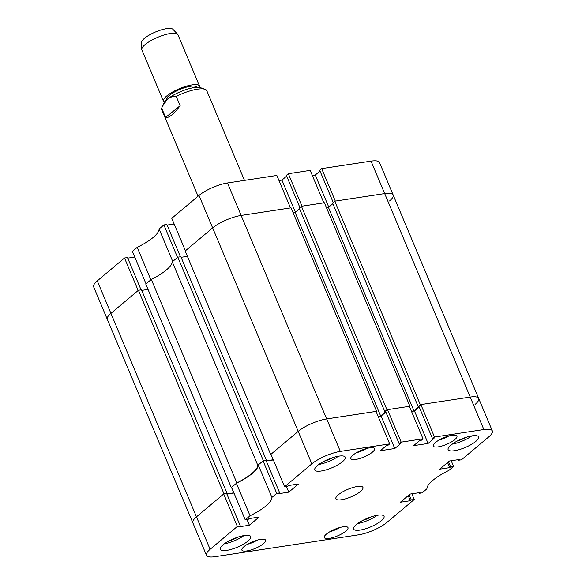 <?xml version="1.0" encoding="UTF-8"?>
<svg xmlns="http://www.w3.org/2000/svg" width="586" height="586" viewBox="0 0 586 586"><rect width="100%" height="100%" fill="white"/><g stroke="black" fill="none" stroke-linecap="round" stroke-linejoin="round"><path stroke-width="0.88" d="M237.352 526.433L240.319 525.986L226.665 493.515L223.706 493.969L237.352 526.433L210.118 549.316A22.012 6.153 157.2 0 0 206.492 555.308L192.845 522.837A22.012 6.153 -22.8 0 1 196.464 516.845A22.012 6.153 157.2 0 0 192.845 522.837L107.311 319.355A22.012 6.153 -22.8 0 1 110.93 313.364A22.012 6.153 157.2 0 0 107.311 319.355L93.657 286.884A22.012 6.153 -22.8 0 1 97.283 280.892L110.93 313.364L138.164 290.48L124.518 258.016L97.283 280.892M124.518 258.016L127.477 257.562L141.058 289.865M127.733 258.155L134.78 257.078M137.205 247.351L132.392 251.394L146.039 283.866L150.858 279.822L137.205 247.351A34.237 9.574 -22.8 0 0 159.084 228.98L172.731 261.451L177.543 257.408L163.897 224.936L159.084 228.98M163.897 224.936L166.856 224.482L180.437 256.785M167.105 225.075L174.159 224.006M199.006 195.438L171.771 218.322L185.418 250.786L212.652 227.91A22.012 6.153 -22.8 0 1 241.139 215.45L290.495 207.927L276.848 175.456L227.485 182.979L241.139 215.45A22.012 6.153 157.2 0 0 212.652 227.91L199.006 195.438A22.012 6.153 -22.8 0 1 227.485 182.979M286.679 176.115L281.939 180.1L278.987 180.547M288.334 173.712L301.98 206.177L323.838 202.851L310.184 170.38L288.334 173.712L286.364 175.361L299.893 207.554M312.323 175.47L315.275 175.024L320.015 171.039M389.536 200.969A22.012 6.153 157.2 0 0 393.155 194.977A22.012 6.153 157.2 0 0 384.68 193.585L371.026 161.113L321.67 168.629L319.7 170.284L333.229 202.47M371.026 161.113A22.012 6.153 -22.8 0 1 379.508 162.505L478.689 398.458A22.012 6.153 157.2 0 0 470.214 397.066A22.012 6.153 -22.8 0 1 478.689 398.458L492.343 430.93A22.012 6.153 157.2 0 0 483.86 429.538L384.68 193.585A22.012 6.153 -22.8 0 1 393.155 194.977M321.67 168.629L335.317 201.101L384.68 193.585L334.76 201.188L332.599 203.005L418.133 406.486L418.939 406.369M295.432 212.191L281.939 180.1M328.768 207.114L315.275 175.024M172.269 261.832A34.237 9.574 157.2 0 1 151.313 279.441L145.782 284.085L231.316 487.574L236.847 482.923A34.237 9.574 157.2 0 0 257.811 465.313L172.269 261.832L177.807 257.188L263.341 460.669L266.066 460.486M257.811 465.313L263.341 460.669M177.807 257.188L180.862 256.719L266.396 460.2M181.111 257.313L187.403 256.353M340.327 451.403L389.683 443.88L376.036 411.409L326.673 418.931L376.593 411.328L291.052 207.847L241.139 215.45L340.327 451.403A22.012 6.153 157.2 0 0 311.84 463.863L298.193 431.391A22.012 6.153 -22.8 0 1 326.673 418.931A22.012 6.153 157.2 0 0 298.193 431.391L270.695 454.494L185.154 251.013L212.652 227.91L298.193 431.391L270.959 454.275L284.606 486.746L287.572 486.292L288.488 485.523L298.486 483.999L288.773 492.152L278.775 493.676L279.69 492.907L276.731 493.361L271.919 497.404L258.265 464.932A34.237 9.574 -22.8 0 1 236.392 483.303L250.039 515.775L245.226 519.819L248.193 519.372L249.109 518.595L259.115 517.072L249.394 525.232L239.396 526.755L240.319 525.986M293.125 212.762L295.11 212.462L380.644 415.943L385.705 411.694M299.534 208.741L295.11 212.462M301.424 206.265L386.958 409.746L409.929 406.252L324.395 202.763L301.424 206.265L299.256 208.081L384.797 411.57L385.603 411.445M332.877 203.664L328.446 207.385L326.461 207.686M223.706 493.969L196.464 516.845L110.93 313.364L138.428 290.26L141.482 289.799L227.024 493.28L226.687 493.558M141.731 290.392L148.024 289.433M226.841 493.939L233.873 492.811M210.118 549.316L196.464 516.845L223.962 493.749L227.024 493.28M475.07 404.45A22.012 6.153 157.2 0 0 478.689 398.458M334.76 201.188L420.301 404.67L470.214 397.066L420.858 404.582L418.887 406.237L432.534 438.709L434.021 438.482L428.11 443.448L413.665 445.646L419.569 440.687L421.056 440.46L423.019 438.804L409.372 406.332L387.514 409.665L385.551 411.313L399.198 443.785L400.678 443.565L394.774 448.524L380.329 450.722L386.233 445.763L387.712 445.536L389.683 443.88M420.301 404.67L418.133 406.486M419.041 406.618L413.98 410.867L411.438 411.255M409.929 406.252L409.489 406.618M386.958 409.746L384.797 411.57M378.102 416.331L380.644 415.943M376.593 411.328L376.153 411.694M273.252 459.732L266.22 460.86M151.313 279.441L236.847 482.923M138.428 290.26L223.962 493.749M328.446 207.385L413.98 410.867M270.922 454.458L273.164 459.805M231.543 487.537L233.792 492.885M247.988 541.061A16.511 4.615 157.2 0 0 250.705 536.571A16.511 4.615 157.2 0 0 239.278 536.703A16.511 4.615 157.2 0 0 222.988 544.87A16.511 4.615 157.2 0 0 220.27 549.368A16.511 4.615 157.2 0 0 231.697 549.236A16.511 4.615 157.2 0 0 247.988 541.061M381.34 520.749A16.511 4.615 157.2 0 0 384.057 516.259A16.511 4.615 157.2 0 0 372.63 516.391A16.511 4.615 157.2 0 0 356.339 524.558A16.511 4.615 157.2 0 0 353.622 529.055A16.511 4.615 157.2 0 0 365.056 528.924A16.511 4.615 157.2 0 0 381.34 520.749M475.847 441.361A16.511 4.615 157.2 0 0 478.564 436.87A16.511 4.615 157.2 0 0 467.137 437.002A16.511 4.615 157.2 0 0 450.846 445.17A16.511 4.615 157.2 0 0 448.129 449.667A16.511 4.615 157.2 0 0 459.563 449.535A16.511 4.615 157.2 0 0 475.847 441.361M342.495 461.68A16.511 4.615 157.2 0 0 345.213 457.183A16.511 4.615 157.2 0 0 333.786 457.314A16.511 4.615 157.2 0 0 317.495 465.489A16.511 4.615 157.2 0 0 314.777 469.979A16.511 4.615 157.2 0 0 326.204 469.847A16.511 4.615 157.2 0 0 342.495 461.68M345.879 531.121A12.841 3.589 157.2 0 0 347.989 527.62A12.841 3.589 157.2 0 0 339.104 527.73A12.841 3.589 157.2 0 0 326.431 534.08A12.841 3.589 157.2 0 0 324.322 537.574A12.841 3.589 157.2 0 0 333.207 537.472A12.841 3.589 157.2 0 0 345.879 531.121M372.403 452.158A12.841 3.589 157.2 0 0 374.52 448.664A12.841 3.589 157.2 0 0 365.627 448.766A12.841 3.589 157.2 0 0 352.955 455.117A12.841 3.589 157.2 0 0 350.846 458.611A12.841 3.589 157.2 0 0 359.731 458.508A12.841 3.589 157.2 0 0 372.403 452.158M263.458 543.669A12.841 3.589 157.2 0 0 265.575 540.175A12.841 3.589 157.2 0 0 256.683 540.285A12.841 3.589 157.2 0 0 244.01 546.635A12.841 3.589 157.2 0 0 241.901 550.129A12.841 3.589 157.2 0 0 250.786 550.027A12.841 3.589 157.2 0 0 263.458 543.669M454.824 439.603A12.841 3.589 157.2 0 0 456.933 436.109A12.841 3.589 157.2 0 0 448.048 436.211A12.841 3.589 157.2 0 0 435.376 442.562A12.841 3.589 157.2 0 0 433.266 446.056A12.841 3.589 157.2 0 0 442.152 445.953A12.841 3.589 157.2 0 0 454.824 439.603M360.529 491.427A14.672 4.102 157.2 0 0 362.946 487.435A14.672 4.102 157.2 0 0 352.787 487.552A14.672 4.102 157.2 0 0 338.305 494.811A14.672 4.102 157.2 0 0 335.888 498.803A14.672 4.102 157.2 0 0 346.048 498.686A14.672 4.102 157.2 0 0 360.529 491.427M236.392 483.303L231.58 487.347L245.226 519.819M448.51 461.783L450.641 466.866L453.608 466.412L448.795 470.455A34.237 9.574 157.2 0 0 426.916 488.834L422.103 492.877L419.144 493.331L420.059 492.555L410.061 494.079L400.348 502.239L410.347 500.715L411.269 499.946L414.229 499.492L386.994 522.375A22.012 6.153 157.2 0 1 358.515 534.835L214.974 556.7A22.012 6.153 157.2 0 1 206.492 555.308M250.039 515.775A34.237 9.574 157.2 0 0 271.919 497.404M450.641 466.866L449.726 467.635L439.727 469.159L449.44 461.006L459.439 459.483L458.523 460.252L461.482 459.798L488.717 436.922A22.012 6.153 157.2 0 0 492.343 430.93M432.534 438.709L434.504 437.053L483.86 429.538M399.198 443.785L401.168 442.137L423.019 438.804M311.84 463.863L284.606 486.746M279.69 492.907L266.044 460.435L263.077 460.889L258.265 464.932M273.347 459.959L266.293 461.028M378.175 416.5L381.12 416.053L385.866 412.068M419.202 406.992L414.463 410.976L411.511 411.423M233.968 493.031L226.914 494.108M263.077 460.889L276.731 493.361M401.168 442.137L387.514 409.665M434.504 437.053L420.858 404.582M453.608 466.412L451.22 460.735M414.229 499.492L411.841 493.808M409.131 494.862L411.269 499.946M408.208 495.631L410.347 500.715M418.895 492.738L419.144 493.331M447.587 462.559L449.726 467.635M458.267 459.658L458.523 460.252M414.463 410.976L428.11 443.448M381.12 416.053L394.774 448.524M286.386 486.475L288.773 492.152M247.006 519.548L249.394 525.232M324.065 461.263A10.394 2.908 157.2 0 0 332.482 457.725M457.424 440.95A10.394 2.908 157.2 0 0 465.833 437.412M362.917 520.339A10.394 2.908 157.2 0 0 371.334 516.801M229.558 540.651A10.394 2.908 157.2 0 0 237.975 537.113M318.799 464.464A16.511 4.615 157.2 0 0 338.459 456.201M452.15 444.151A16.511 4.615 157.2 0 0 471.811 435.889M357.643 523.54A16.511 4.615 157.2 0 0 377.303 515.277M224.292 543.852A16.511 4.615 157.2 0 0 243.952 535.589M141.753 49.319L141.526 42.492A17.119 4.783 -22.8 0 1 144.808 38.046A17.119 4.783 -22.8 0 1 160.82 30.025A17.119 4.783 -22.8 0 1 172.914 29.3L177.624 34.237A19.565 5.472 157.2 0 0 163.802 35.072A19.565 5.472 157.2 0 0 145.511 44.236A19.565 5.472 157.2 0 0 141.753 49.319A19.565 5.472 157.2 0 0 141.878 49.891L163.494 101.312A19.565 5.472 157.2 0 0 164.417 102.242M196.742 87.321A16.511 4.615 157.2 0 0 185.586 87.387A16.511 4.615 157.2 0 0 169.376 95.35A16.511 4.615 157.2 0 0 166.307 100.118M199.584 87.453A19.565 5.472 157.2 0 0 199.57 86.149A19.565 5.472 157.2 0 0 186.355 86.208A19.565 5.472 157.2 0 0 167.12 95.65A19.565 5.472 157.2 0 0 163.494 101.312M161.67 108.124L163.904 103.121A20.788 5.809 -22.8 0 1 167.589 99.019A20.788 5.809 -22.8 0 1 194.64 87.519A20.788 5.809 -22.8 0 1 200.573 87.71L205.056 89.321A24.458 6.834 157.2 0 0 198.083 89.101A24.458 6.834 157.2 0 0 176.232 96.404L180.144 105.714C173.529 114.373 168.673 118.284 165.582 117.434L161.67 108.124A24.458 6.834 157.2 0 0 161.714 109.699L198.083 196.215M244.487 180.385L206.807 90.749A24.458 6.834 157.2 0 0 205.056 89.321M162.498 106.198L167.589 99.019C170.24 97.078 173.119 96.207 176.232 96.404M165.582 117.434L180.144 105.714M199.57 86.149L177.954 34.728A19.565 5.472 157.2 0 0 177.624 34.237M247.534 544.226A10.76 3.011 157.2 0 0 257.408 540.072M356.478 452.707A10.76 3.011 157.2 0 0 366.353 448.554M329.955 531.67A10.76 3.011 157.2 0 0 339.829 527.517M438.899 440.152A10.76 3.011 157.2 0 0 448.773 435.999M257.664 539.999L247.307 544.357M366.609 448.488L356.251 452.839M340.085 527.444L329.72 531.802M449.03 435.933L438.672 440.284"/></g></svg>
